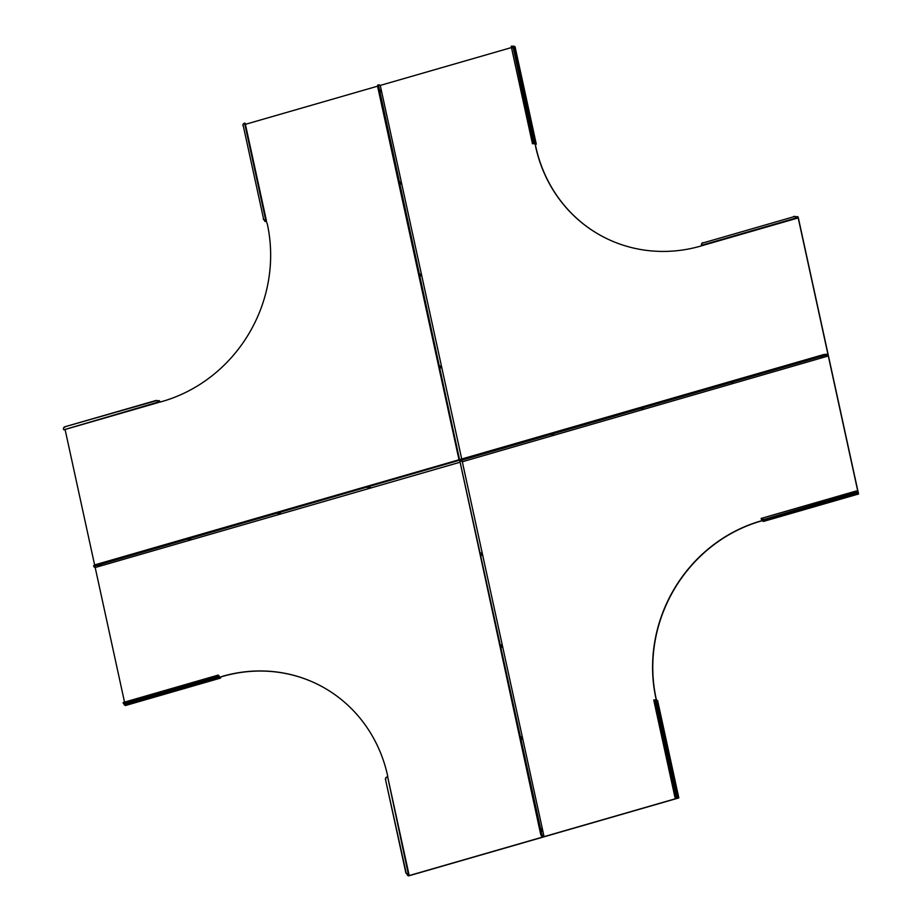 <?xml version="1.0" encoding="UTF-8"?>
<svg xmlns="http://www.w3.org/2000/svg" width="922" height="922" viewBox="0 0 922 922"><rect width="100%" height="100%" fill="white"/><g stroke="black" fill="none" stroke-linecap="round" stroke-linejoin="round"><path stroke-width="1.38" d="M101.063 564.852L98.527 565.497L101.063 564.852M190.796 538.967L188.261 539.601L190.796 538.967M280.53 513.07L277.995 513.715L280.53 513.07M370.264 487.185L367.728 487.819L370.264 487.185M521.472 738.96L521.034 737.416L521.472 738.96M541.525 830.918L541.076 829.374L541.525 830.918M501.43 647.014L500.98 645.469L501.43 647.014M481.376 555.056L480.927 553.511L481.376 555.056M654.943 699.982L657.582 700.443L678.834 797.91L543.703 836.911L542.332 836.196A2.42 0.634 -106.1 0 1 541.076 833.5A2.42 0.634 73.9 0 0 542.332 836.196L543.703 836.911L408.561 875.9L407.512 875.324L408.135 874.529A2.42 2.051 -125.1 0 1 405.761 872.408L385.511 779.539A2.42 2.051 -125.1 0 1 386.376 777.292M405.761 872.408L406.014 872.235A2.42 2.051 54.9 0 0 408.388 874.356L387.689 777.073M541.79 836.346A2.42 0.634 -106.1 0 1 540.534 833.661L459.801 460.758L541.617 833.35A2.42 0.634 73.9 0 0 542.874 836.035L541.79 836.346L542.977 836.969L409.368 875.52L408.711 874.713M459.582 462.36L95.185 567.514L124.528 702.126M387.955 778.099L387.62 775.748A145.722 136.318 -62.5 0 0 319.876 685.472A145.722 136.318 -62.5 0 0 222.398 676.333L220.254 677.439L218.307 675.065L220.554 678.085L125.438 705.537L123.721 703.705M319.969 685.519A145.722 136.318 -62.5 0 0 222.582 676.425L220.335 677.082L220.554 678.085M123.364 702.622L123.11 702.691A2.42 1.199 -25.1 0 0 123.168 702.921A2.42 1.199 -25.1 0 0 125.173 703.232L215.806 677.082A2.42 1.199 -25.1 0 0 218.191 675.261L218.249 675.123M125.173 703.232L215.806 677.082M218.399 675.711L218.399 675.711A2.42 1.199 154.9 0 1 216.013 677.543M125.392 703.693A2.42 1.199 154.9 0 1 123.375 703.371A2.42 1.199 154.9 0 1 123.318 703.152M407.443 874.39L408.919 875.646M408.1 875.22L408.861 874.621M406.014 872.235L385.511 779.539M387.136 776.923A2.42 2.051 54.9 0 0 385.765 779.355M93.883 566.35L95.358 565.301L459.11 460.343L95.358 565.301L93.883 566.35M93.756 565.797L95.243 564.748L458.983 459.79L459.871 460.746L459.11 460.343L95.485 565.854L93.883 566.765L95.185 567.514M99.207 565.059L100.337 564.817L99.207 565.059M188.941 539.163L190.07 538.921L188.941 539.163M278.675 513.277L279.804 513.035L278.675 513.277M368.408 487.381L369.526 487.139L368.408 487.381M63.48 428.476A2.42 2.005 7.7 0 1 65.001 426.736L155.634 400.586A2.42 2.005 7.7 0 1 158.642 401.612L159.172 400.609L160.359 402.004M63.929 429.756L158.596 401.934A2.42 2.005 -172.3 0 0 155.588 400.909L155.634 400.586M159.091 402.176L159.252 401.162L160.209 402.05L162.445 401.404A145.722 136.318 -62.5 0 0 267.322 224.046L266.17 220.946M94.62 564.956L65.082 429.456M245.413 124.332L377.605 86.184M159.126 401.865L160.105 401.589M245.068 123.375L244.595 123.145A2.42 2.051 54.9 0 0 243.224 125.588L263.473 218.456A2.42 2.051 54.9 0 0 265.836 220.577L266.423 220.692L265.582 221.361M243.224 125.588L263.473 218.456M266.078 220.589L265.075 221.407L264.902 220.612M265.801 220.784L265.582 220.761A2.42 2.051 -125.1 0 1 263.219 218.629M242.97 125.761A2.42 2.051 -125.1 0 1 243.834 123.525M65.001 426.736L155.588 400.909M64.955 427.059A2.42 2.005 -172.3 0 0 63.514 429.375M378.539 84.951A2.42 0.634 73.9 0 0 378.366 84.928A2.42 0.634 73.9 0 0 378.285 86.852L459.548 459.594L378.285 86.852A2.42 0.634 -106.1 0 1 378.366 84.928A2.42 0.634 -106.1 0 1 378.539 84.951M511.48 47.552L380.256 85.412L379.08 84.801A2.42 0.634 73.9 0 0 378.907 84.766A2.42 0.634 73.9 0 0 378.815 86.703L459.548 459.594L460.228 459.951L459.006 459.755L377.743 87.014A2.42 0.634 -106.1 0 1 377.824 85.078A2.42 0.634 -106.1 0 1 377.997 85.112M460.343 460.447L459.006 459.755M379.887 90.079L380.337 91.624L379.887 90.079M399.941 182.037L400.378 183.582L399.941 182.037M419.983 273.984L420.432 275.528L419.983 273.984M440.036 365.93L440.474 367.475L440.036 365.93M460.355 460.504L458.983 459.79M400.01 182.51L400.793 184.008L400.01 182.51M379.956 90.563L380.751 92.05L379.956 90.563M420.063 274.456L420.847 275.955L420.063 274.456M440.105 366.414L440.889 367.913L440.105 366.414M511.825 46.146A2.42 1.153 85.2 0 1 511.998 46.1A2.42 1.153 85.2 0 1 513.254 47.771L533.492 140.651A2.42 1.153 85.2 0 1 533.066 143.578L536.293 144.143L515.041 46.676L512.39 46.204M511.261 46.377L532.559 143.625A2.42 1.153 -94.8 0 0 532.985 140.686L533.492 140.651M533.066 143.578L535.567 144.201L535.624 146.633A145.722 136.318 -62.5 0 0 603.357 236.908A145.722 136.318 -62.5 0 0 700.847 246.047L703.083 245.367M380.256 85.412L461.715 459.006M797.127 217.776L798.106 217.5L828.06 354.866L826.873 354.255L823.991 355.062L460.251 460.02L823.991 355.062L828.359 355.512L798.164 217.039L797.092 216.509L796.596 217.846A2.42 2.005 -172.3 0 0 793.588 216.808L702.956 242.959A2.42 2.005 -172.3 0 0 701.515 245.287L701.965 245.529M535.624 146.633L535.302 144.42L536.293 144.143M535.809 146.725A145.722 136.318 -62.5 0 0 603.449 236.954M797.288 217.073L798.106 217.5M797.253 217.062L796.723 218.041M793.588 216.808L702.956 242.959M793.623 216.486A2.42 2.005 7.7 0 1 796.643 217.523L796.769 217.696M701.481 244.388A2.42 2.005 7.7 0 1 703.002 242.636M513.254 47.771L532.985 140.686M512.736 47.817A2.42 1.153 -94.8 0 0 511.491 46.146A2.42 1.153 -94.8 0 0 511.318 46.181M827.115 355.362L828.359 355.512L858.555 493.996L857.253 493.051L858.152 492.89L828.302 355.973L827.115 355.362L824.107 355.604L460.366 460.562L460.124 459.467L823.865 354.509L826.873 354.255M821.779 356.641L820.661 356.883L821.779 356.641M732.045 382.538L730.927 382.78L732.045 382.538M642.323 408.423L641.193 408.665L642.323 408.423M552.589 434.32L551.46 434.562L552.589 434.32M541.295 828.797L541.94 831.344L541.295 828.797M521.241 736.851L521.887 739.386L521.241 736.851M501.199 644.893L501.845 647.44L501.199 644.893M481.146 552.946L481.791 555.493L481.146 552.946M731.134 382.711L732.852 382.653L731.134 382.711M820.868 356.826L822.585 356.756L820.868 356.826M641.401 408.607L643.118 408.538L641.401 408.607M551.667 434.504L553.384 434.435L551.667 434.504M761.722 519.605L762.137 520.504L857.253 493.051L856.4 491.622A2.42 1.199 154.9 0 1 854.014 493.443L763.381 519.605A2.42 1.199 154.9 0 1 761.376 519.282A2.42 1.199 154.9 0 1 761.318 519.063M857.299 492.728L856.4 491.622M854.014 493.443L853.795 492.993A2.42 1.199 -25.1 0 0 856.192 491.161L761.261 518.429M828.302 355.973L462.314 461.749L544.061 836.657L677.67 798.106L675.111 797.392A2.42 1.153 -94.8 0 0 675.538 794.464L655.288 701.596A2.42 1.153 -94.8 0 0 654.032 699.913A2.42 1.153 -94.8 0 0 653.859 699.959L653.917 700.178M462.809 461.91L460.343 460.608M762.171 520.584L760.788 520.976A145.722 136.318 -62.5 0 0 655.911 698.334L656.257 699.879M858.555 493.996L763.439 521.437L762.137 520.504M762.252 520.711L760.973 521.08A145.722 136.318 -62.5 0 0 656.095 698.427L656.418 699.879M675.538 794.464L676.045 794.418A2.42 1.153 85.2 0 1 675.619 797.346L678.834 797.91M676.045 794.418L655.288 701.596M675.619 797.346L675.019 797.495M654.378 699.913A2.42 1.153 85.2 0 1 654.539 699.867A2.42 1.153 85.2 0 1 655.796 701.55M853.795 492.993L763.381 519.605M761.099 518.602A2.42 1.199 -25.1 0 0 761.157 518.821A2.42 1.199 -25.1 0 0 763.174 519.144M542.874 836.035L544.061 836.657M460.366 460.562L462.441 461.542M124.136 704.592L219.298 676.829M123.11 702.691L218.191 675.261M124.435 705.019L219.551 677.566M407.536 875.243L407.34 874.344M95.243 564.748L95.485 565.854M540.534 833.661L541.617 833.35M244.595 123.145L265.836 220.577M264.798 220.577L264.994 221.476M158.111 401.047L159.218 401.243M157.985 400.955L159.033 400.655M378.815 86.703L377.743 87.014M796.112 216.947L797.207 217.154M796.596 217.846L701.515 245.287M513.519 46.112L534.518 143.763M514.038 46.158L535.29 143.625M824.107 355.604L823.865 354.509M656.061 699.89L677.059 797.53M675.111 797.392L653.859 699.959M677.843 797.392L656.591 699.925M857.552 493.477L762.436 520.918M123.191 702.518L218.307 675.065M408.965 874.471L387.713 777.004M407.512 875.324L407.293 874.321M93.641 565.659L93.883 566.765M245.171 123.225L266.423 220.692M264.752 220.554L264.971 221.545M63.872 429.813L158.987 402.361M157.95 400.932L159.091 400.597M378.907 84.766L377.824 85.078M511.203 46.319L532.455 143.786M796.988 218.272L701.873 245.713M856.296 490.977L761.18 518.418M675.008 797.553L653.756 700.086"/></g></svg>
